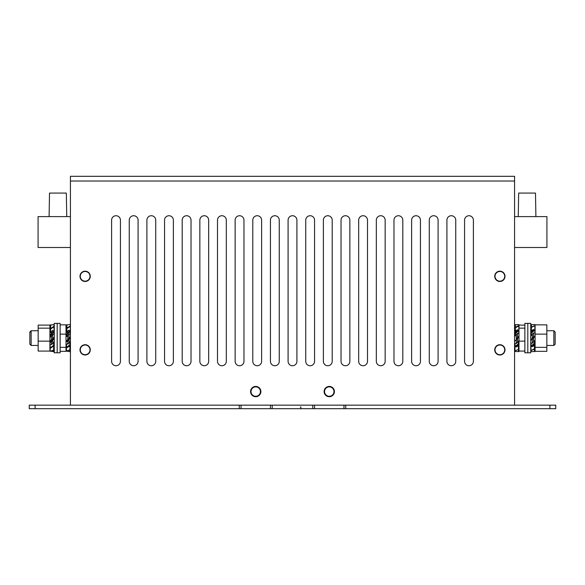 <?xml version="1.0" encoding="UTF-8"?>
<svg xmlns="http://www.w3.org/2000/svg" width="585" height="585" viewBox="0 0 585 585"><rect width="100%" height="100%" fill="white"/><g stroke="black" fill="none" stroke-linecap="round" stroke-linejoin="round"><path stroke-width="0.88" d="M60.131 324.851L66.017 324.851L66.017 351.329L60.131 351.329M60.131 334.115L66.017 334.115M60.131 347.351L66.017 347.351M524.869 325.106L518.983 325.106L518.983 328.141L524.869 328.141M518.983 328.141L518.983 341.128L524.869 341.128M518.983 341.128L518.983 351.073L524.869 351.073M546.843 334.115L535.085 334.115L535.085 324.851L546.843 324.851L546.843 351.329L535.085 351.329L535.085 347.351L546.843 347.351M535.085 334.115L535.085 347.351M49.915 328.156L38.157 328.156L38.157 325.099L49.915 325.099L49.915 351.08L38.157 351.08L38.157 341.143L49.915 341.143M38.157 328.156L38.157 341.143M516.292 332.083L516.292 330.445L517.513 329.735L517.513 330.993M517.513 333.421L517.513 337.523L516.292 338.752L516.292 334.532L517.513 333.421M517.513 338.532L517.513 342.496L516.292 343.549L516.292 339.753M517.513 345.208L517.513 346.283L516.292 346.89L516.292 346.24M516.292 342.89L514.961 344.009L515.378 347.007L518.844 344.09L518.844 341.443L518.427 341.092L517.513 341.859M518.427 349.179L518.427 344.821L518.844 345.011L518.844 349.369L514.961 350.766L518.844 349.369L518.844 351.629L514.961 351.483L514.961 346.656L518.427 343.739L518.844 344.09M518.427 343.739L518.427 341.092M516.292 338.693L517.513 337.465M518.427 336.558L518.844 337.201L515.378 340.667L514.961 340.251M518.427 336.784L518.844 337.201M516.292 335.073L515.378 335.878L515.378 333.633L518.844 330.554L518.844 332.799L517.513 333.984M515.378 333.633L514.961 333.26L515.378 335.878M514.961 333.26L518.427 330.181L518.844 330.554L518.844 330.05L518.493 330.24M518.171 330.408L517.513 330.766M516.292 331.424L515.378 331.922L515.378 327.797L518.844 325.925L518.844 330.05M515.378 327.797L514.961 327.571L514.961 331.695L515.378 331.922M515.378 324.719L514.961 324.697L514.961 327.571L518.427 325.699L518.844 325.925L518.844 324.551L515.378 324.719L515.378 327.344M514.961 324.697L518.844 324.551M518.427 351.651L518.427 349.559M518.427 344.821L517.513 345.245M532.299 331.519L532.299 330.159L533.527 329.501L533.527 330.459M532.299 338.291L532.299 334.108L533.527 333.019L533.527 337.062M533.527 337.896L533.527 342.071L532.299 343.161L532.299 339.117M533.527 344.66L533.527 346.02L532.299 346.678L532.299 345.72M532.299 342.554L530.975 343.702L531.392 346.51L534.858 343.512L534.858 341.062L534.441 340.697L533.527 341.486M531.07 346.232L534.441 343.146L534.858 343.512M534.441 343.146L534.441 340.697M530.975 339.614L531.392 340.031L534.858 336.565L534.441 336.148L530.975 339.614M532.299 334.693L531.392 335.483L531.392 333.033L534.858 330.028L534.858 332.477L533.527 333.633M531.392 333.033L530.975 332.675L531.392 335.483M530.975 332.675L534.441 329.669L534.763 329.947M532.299 331.176L531.392 331.629L531.392 327.388L534.858 325.655L534.858 329.896M531.392 327.388L530.975 327.176L530.975 331.424L531.392 331.629M531.392 324.609L530.975 324.609L530.975 327.176L534.858 325.655L534.858 324.609L531.392 324.609L531.392 326.971M530.975 346.283L530.975 351.57L534.858 351.57L534.858 344.755L533.527 345.004M534.441 351.57L534.441 349.208M534.441 348.792L530.975 350.525L534.858 349.004L534.441 348.792L534.441 344.55M67.787 339.497L69.008 338.276L69.008 334.093L67.787 335.242L67.787 339.497M67.787 340.777L67.787 344.163L69.008 343.154L69.008 339.563M69.008 346.064L69.008 346.671L67.787 347.044M67.787 333.026L67.787 330.934L69.008 330.152L69.008 331.9M70.339 330.737L70.339 324.521L66.456 324.902L66.456 332.17L67.787 331.87M70.339 324.521L66.456 324.902M66.873 324.953L66.873 328.01M69.008 331.132L70.339 330.328M66.873 328.507L70.339 326.415L69.922 326.167L66.456 328.258L66.873 328.507L66.873 332.419M69.008 334.569L70.339 333.348L70.339 331.439L66.873 334.635L66.873 336.543L67.787 335.702M66.873 336.543L66.456 334.247L69.922 331.059L70.339 331.439M66.873 334.635L66.456 334.247M69.008 338.13L69.922 337.223L69.922 337.83L66.456 341.267L67.787 339.344M69.922 337.83L70.339 338.247L69.922 337.223M70.339 338.247L66.873 341.684L66.456 341.267M69.008 342.444L69.922 341.72L69.922 344.675L66.456 347.439L66.456 344.485L67.787 343.424M69.922 344.675L70.339 345.004L70.339 342.049L69.922 341.72M70.339 345.004L66.873 347.768L66.456 347.439L66.456 351.102L69.922 349.757L69.922 345.34M69.922 349.757L70.339 349.918L70.003 345.267M69.922 351.709L70.339 351.658L70.339 349.918L66.456 351.102L69.922 351.709L69.922 350.079M51.473 340.009L51.473 335.739L52.701 334.569L52.701 338.788L51.473 340.009M51.473 333.691L51.473 331.3L52.701 330.466L52.701 332.536M51.473 347.373L52.701 346.627M52.701 340.265L52.701 343.585L51.473 344.558L51.473 341.472M52.701 342.832L53.608 342.137L53.608 345.289L50.142 347.943L50.142 344.784L51.473 343.768M53.608 345.289L54.025 345.611L54.025 342.452L53.608 342.137M53.608 350.108L54.025 350.247L54.025 345.64L50.559 348.258L50.142 347.943L50.142 351.285L53.608 350.108L53.608 345.925M53.608 350.393L53.608 351.702L54.025 351.629L54.025 350.247L50.142 351.285M53.608 351.702L51.063 351.256M51.063 324.924L50.142 324.894L50.142 332.514L51.473 332.192M52.701 331.402L54.025 330.547L54.025 324.551L50.142 325.084L50.559 325.158L50.559 328.499M54.025 324.551L50.559 325.158M50.559 329.033L54.025 326.796L53.608 326.532L50.142 328.763L50.559 329.033L50.559 332.785M52.701 334.986L54.025 333.735L54.025 332.068L50.559 335.329L50.559 336.997L51.473 336.141M50.559 336.997L50.142 334.942L53.608 331.68L54.025 332.068M50.559 335.329L50.142 334.942M52.701 338.583L53.608 337.684L53.608 338.547L50.142 341.962L50.142 341.099L51.473 339.79M53.608 338.547L54.025 338.956L53.608 337.684M54.025 338.956L50.559 342.371L50.142 341.962M60.131 333.209L60.131 323.381L54.251 323.381L54.251 352.799L57.191 352.799L57.191 323.381L57.191 352.799L60.131 352.799L60.131 333.209M524.869 323.381L524.869 352.799L530.749 352.799L530.749 323.381L527.809 323.381L527.809 352.799L527.809 323.381L524.869 323.381M29.835 332.507L31.144 330.737L31.144 345.442L38.157 345.442L31.144 345.442L31.144 330.737L38.157 330.737L31.144 330.737L29.835 332.046L29.835 344.134L29.835 332.507M70.427 390.444L70.427 355.154M70.383 358.868L70.397 386.729M80.284 349.859A4.855 4.855 0 0 0 85.132 354.707A4.855 4.855 0 0 0 89.988 349.859A4.855 4.855 0 0 0 85.132 345.004A4.855 4.855 0 0 0 80.284 349.859M495.012 349.859A4.855 4.855 0 0 0 499.868 354.707A4.855 4.855 0 0 0 504.716 349.859A4.855 4.855 0 0 0 499.868 345.004A4.855 4.855 0 0 0 495.012 349.859M80.284 276.325A4.855 4.855 0 0 0 85.132 281.173A4.855 4.855 0 0 0 89.988 276.325A4.855 4.855 0 0 0 85.132 271.469A4.855 4.855 0 0 0 80.284 276.325M495.012 276.325A4.855 4.855 0 0 0 499.868 281.173A4.855 4.855 0 0 0 504.716 276.325A4.855 4.855 0 0 0 499.868 271.469A4.855 4.855 0 0 0 495.012 276.325M251.023 391.57A4.709 4.709 0 0 0 255.733 396.279A4.709 4.709 0 0 0 260.442 391.57A4.709 4.709 0 0 0 255.733 386.86A4.709 4.709 0 0 0 251.023 391.57M324.558 391.57A4.709 4.709 0 0 0 329.267 396.279A4.709 4.709 0 0 0 333.976 391.57A4.709 4.709 0 0 0 329.267 386.86A4.709 4.709 0 0 0 324.558 391.57M312.792 408.681L312.792 405.156L272.208 405.156L272.208 408.681L314.562 408.681L314.562 405.156M549.871 405.156L345.735 405.156L345.735 408.681L549.871 408.681L549.871 405.156L555.75 405.156L555.75 408.681L549.871 408.681M35.129 408.681L29.25 408.681L29.25 405.156L35.129 405.156L35.129 408.681L241.027 408.681L241.027 405.156M239.265 408.681L239.265 405.156L35.129 405.156M270.438 405.156L270.438 408.681L272.208 408.681M270.438 408.681L241.027 408.681M343.973 405.156L343.973 408.681L345.735 408.681M343.973 408.681L314.562 408.681M79.991 276.325A5.148 5.148 0 0 0 85.132 281.473A5.148 5.148 0 0 0 90.28 276.325A5.148 5.148 0 0 0 85.132 271.177A5.148 5.148 0 0 0 79.991 276.325M79.991 349.859A5.148 5.148 0 0 0 85.132 355A5.148 5.148 0 0 0 90.28 349.859A5.148 5.148 0 0 0 85.132 344.711A5.148 5.148 0 0 0 79.991 349.859M494.72 349.859A5.148 5.148 0 0 0 499.868 355A5.148 5.148 0 0 0 505.009 349.859A5.148 5.148 0 0 0 499.868 344.711A5.148 5.148 0 0 0 494.72 349.859M494.72 276.325A5.148 5.148 0 0 0 499.868 281.473A5.148 5.148 0 0 0 505.009 276.325A5.148 5.148 0 0 0 499.868 271.177A5.148 5.148 0 0 0 494.72 276.325M250.585 391.57A5.148 5.148 0 0 0 255.733 396.718A5.148 5.148 0 0 0 260.881 391.57A5.148 5.148 0 0 0 255.733 386.422A5.148 5.148 0 0 0 250.585 391.57M324.119 391.57A5.148 5.148 0 0 0 329.267 396.718A5.148 5.148 0 0 0 334.415 391.57A5.148 5.148 0 0 0 329.267 386.422A5.148 5.148 0 0 0 324.119 391.57M70.427 181.021L70.427 176.319L514.573 176.319L514.573 181.021L70.427 181.021L70.427 405.156L514.573 405.156L514.573 181.021M473.389 220.143A4.409 4.409 0 0 0 468.98 215.733A4.409 4.409 0 0 0 464.57 220.143L464.57 361.325A4.409 4.409 0 0 0 468.98 365.742A4.409 4.409 0 0 0 473.389 361.325L473.389 220.143M455.744 220.143A4.409 4.409 0 0 0 451.335 215.733A4.409 4.409 0 0 0 446.918 220.143L446.918 361.325A4.409 4.409 0 0 0 451.335 365.742A4.409 4.409 0 0 0 455.744 361.325L455.744 220.143M438.099 220.143A4.409 4.409 0 0 0 433.682 215.733A4.409 4.409 0 0 0 429.273 220.143L429.273 361.325A4.409 4.409 0 0 0 433.682 365.742A4.409 4.409 0 0 0 438.099 361.325L438.099 220.143M420.447 220.143A4.409 4.409 0 0 0 416.037 215.733A4.409 4.409 0 0 0 411.628 220.143L411.628 361.325A4.409 4.409 0 0 0 416.037 365.742A4.409 4.409 0 0 0 420.447 361.325L420.447 220.143M402.802 220.143A4.409 4.409 0 0 0 398.385 215.733A4.409 4.409 0 0 0 393.976 220.143L393.976 361.325A4.409 4.409 0 0 0 398.385 365.742A4.409 4.409 0 0 0 402.802 361.325L402.802 220.143M385.149 220.143A4.409 4.409 0 0 0 380.74 215.733A4.409 4.409 0 0 0 376.33 220.143L376.33 361.325A4.409 4.409 0 0 0 380.74 365.742A4.409 4.409 0 0 0 385.149 361.325L385.149 220.143M367.504 220.143A4.409 4.409 0 0 0 363.095 215.733A4.409 4.409 0 0 0 358.678 220.143L358.678 361.325A4.409 4.409 0 0 0 363.095 365.742A4.409 4.409 0 0 0 367.504 361.325L367.504 220.143M349.859 220.143A4.409 4.409 0 0 0 345.442 215.733A4.409 4.409 0 0 0 341.033 220.143L341.033 361.325A4.409 4.409 0 0 0 345.442 365.742A4.409 4.409 0 0 0 349.859 361.325L349.859 220.143M332.207 220.143A4.409 4.409 0 0 0 327.797 215.733A4.409 4.409 0 0 0 323.381 220.143L323.381 361.325A4.409 4.409 0 0 0 327.797 365.742A4.409 4.409 0 0 0 332.207 361.325L332.207 220.143M314.562 220.143A4.409 4.409 0 0 0 310.145 215.733A4.409 4.409 0 0 0 305.736 220.143L305.736 361.325A4.409 4.409 0 0 0 310.145 365.742A4.409 4.409 0 0 0 314.562 361.325L314.562 220.143M296.909 220.143A4.409 4.409 0 0 0 292.5 215.733A4.409 4.409 0 0 0 288.091 220.143L288.091 361.325A4.409 4.409 0 0 0 292.5 365.742A4.409 4.409 0 0 0 296.909 361.325L296.909 220.143M279.264 220.143A4.409 4.409 0 0 0 274.855 215.733A4.409 4.409 0 0 0 270.438 220.143L270.438 361.325A4.409 4.409 0 0 0 274.855 365.742A4.409 4.409 0 0 0 279.264 361.325L279.264 220.143M261.619 220.143A4.409 4.409 0 0 0 257.203 215.733A4.409 4.409 0 0 0 252.793 220.143L252.793 361.325A4.409 4.409 0 0 0 257.203 365.742A4.409 4.409 0 0 0 261.619 361.325L261.619 220.143M243.967 220.143A4.409 4.409 0 0 0 239.558 215.733A4.409 4.409 0 0 0 235.141 220.143L235.141 361.325A4.409 4.409 0 0 0 239.558 365.742A4.409 4.409 0 0 0 243.967 361.325L243.967 220.143M226.322 220.143A4.409 4.409 0 0 0 221.905 215.733A4.409 4.409 0 0 0 217.496 220.143L217.496 361.325A4.409 4.409 0 0 0 221.905 365.742A4.409 4.409 0 0 0 226.322 361.325L226.322 220.143M208.669 220.143A4.409 4.409 0 0 0 204.26 215.733A4.409 4.409 0 0 0 199.851 220.143L199.851 361.325A4.409 4.409 0 0 0 204.26 365.742A4.409 4.409 0 0 0 208.669 361.325L208.669 220.143M191.024 220.143A4.409 4.409 0 0 0 186.615 215.733A4.409 4.409 0 0 0 182.198 220.143L182.198 361.325A4.409 4.409 0 0 0 186.615 365.742A4.409 4.409 0 0 0 191.024 361.325L191.024 220.143M173.372 220.143A4.409 4.409 0 0 0 168.963 215.733A4.409 4.409 0 0 0 164.553 220.143L164.553 361.325A4.409 4.409 0 0 0 168.963 365.742A4.409 4.409 0 0 0 173.372 361.325L173.372 220.143M155.727 220.143A4.409 4.409 0 0 0 151.318 215.733A4.409 4.409 0 0 0 146.901 220.143L146.901 361.325A4.409 4.409 0 0 0 151.318 365.742A4.409 4.409 0 0 0 155.727 361.325L155.727 220.143M138.082 220.143A4.409 4.409 0 0 0 133.665 215.733A4.409 4.409 0 0 0 129.256 220.143L129.256 361.325A4.409 4.409 0 0 0 133.665 365.742A4.409 4.409 0 0 0 138.082 361.325L138.082 220.143M120.43 220.143A4.409 4.409 0 0 0 116.02 215.733A4.409 4.409 0 0 0 111.611 220.143L111.611 361.325A4.409 4.409 0 0 0 116.02 365.742A4.409 4.409 0 0 0 120.43 361.325L120.43 220.143M518.251 216.611L518.661 193.079L518.251 216.611L518.661 193.079L535.487 193.079L535.897 216.611M514.573 247.499L546.924 247.499L546.924 216.611L514.573 216.611M66.339 193.079L66.748 216.611L66.339 193.079L49.513 193.079L49.103 216.611M70.427 247.499L38.076 247.499L38.076 216.611L70.427 216.611M553.856 330.737L555.165 332.046L555.165 344.134L553.856 345.442L553.856 330.737L546.843 330.737M53.732 330.737L54.251 330.737L53.732 330.737M66.017 330.737L66.456 330.737L66.017 330.737M69.659 330.737L70.427 330.737L69.659 330.737M66.017 345.442L66.456 345.442L66.017 345.442M29.835 344.134L31.144 345.442L29.835 344.134M514.961 330.737L514.573 330.737M553.856 345.442L546.843 345.442M514.961 345.442L514.573 345.442M300.31 408.681C300.939 409.566 301.312 406.546 300.31 406.948"/></g></svg>
